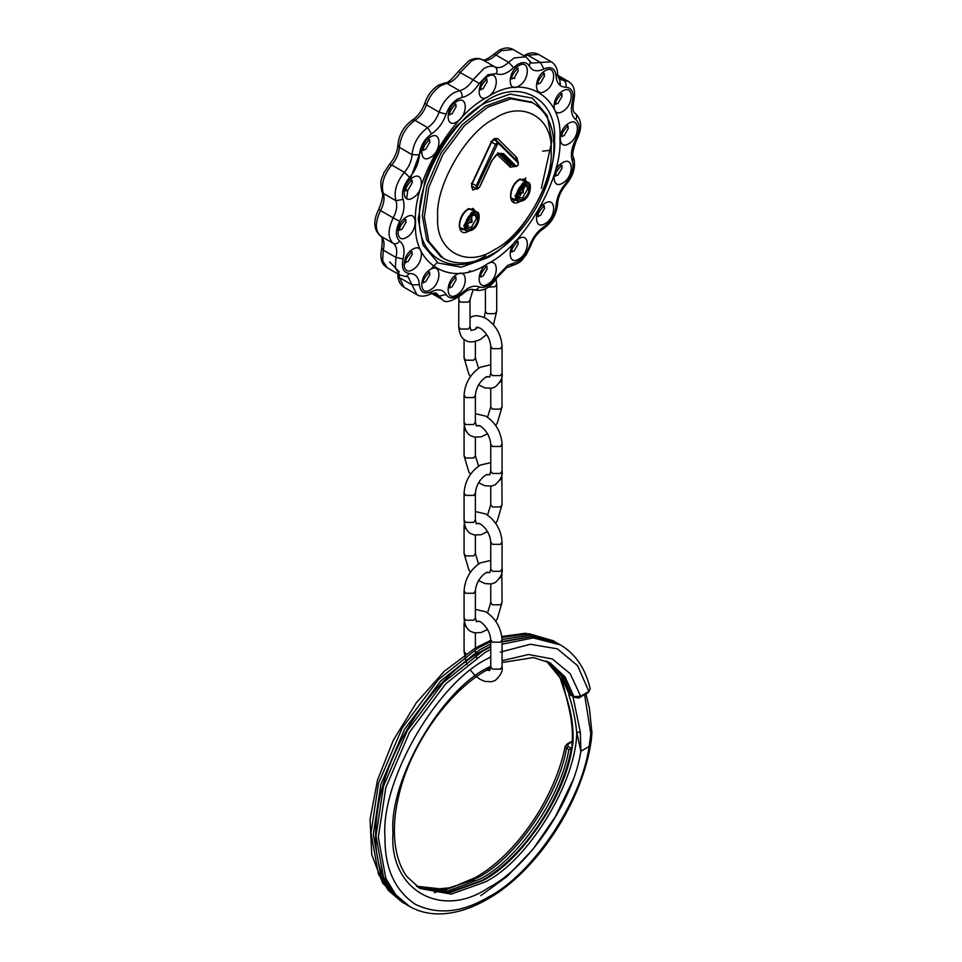 <?xml version="1.0" encoding="UTF-8"?>
<svg xmlns="http://www.w3.org/2000/svg" width="962" height="962" viewBox="0 0 962 962"><rect width="100%" height="100%" fill="white"/><g stroke="black" fill="none" stroke-linecap="round" stroke-linejoin="round"><path stroke-width="1.44" d="M572.27 741.738L567.965 744.215L567.905 746.416L571.548 748.52L568.819 749.831L565.127 746.44C555.074 797.955 515.897 855.002 475.372 877.548L451.358 887.698L429.593 889.634L416.402 886.146M567.051 698.977L569.251 707.058C572.234 718.398 573.484 730.411 573.003 743.097L571.753 750.047C564.045 797.979 521.103 860.978 482.732 880.663L449.591 892.676L418.831 887.782L447.583 892.676L481.782 880.579C522.582 857.851 561.555 800.673 571.236 749.17L573.003 743.097M572.943 696.404L580.327 732.166L580.892 751.238L576.755 732.347C575.264 718.494 572.643 706.06 568.879 695.033L569.035 694.107L571.26 695.021M588.888 691.45L587.421 692.291L588.888 691.45L590.235 688.792L588.467 692.399L580.206 697.161C579.701 698.123 577.741 698.135 574.326 697.197L571.296 695.454L562.638 675.637L549.001 662.289L563.131 676.13L571.608 695.31L573.953 696.668L580.639 696.211L579.172 697.065L588.888 691.45L577.585 665.692L557.383 648.845L530.339 644.263L500.408 652.092M490.752 649.338L485.064 652.44L445.767 683.778L409.584 732.118L385.81 787.637L378.319 837.337L385.81 878.378L395.719 894.732L409.584 906.444C417.785 911.146 426.948 913.635 437.061 913.9C453.102 914.189 469.901 909.294 487.421 899.193C537.157 871.488 583.092 800.901 591.365 739.742L589.129 746.488L590.812 733.705L584.583 694.636M571.717 694.997L568.879 695.033M567.965 744.215L566.498 745.069L567.965 744.215M585.93 693.855L589.429 708.513L591.943 732.599L590.812 733.705M490.704 667.796L487.421 669.624C447.595 691.81 408.958 747.318 398.208 798.207C391.402 827.128 393.254 857.779 406.806 876.478L419.961 888.467L451.178 894.119L485.064 882.01C528.078 861.014 576.19 782.491 576.755 732.347L580.327 732.166M568.566 706.385L567.051 699.013L559.559 676.334L546.392 661.014L562.217 680.447L568.566 706.385C571.945 720.634 573.099 733.501 572.029 744.973L572.065 744.684M421.801 149.675L419.408 154.449M419.167 154.954L410.125 179.401M407.792 190.043L406.673 198.653M474.687 210.798L472.727 208.357M525.913 181.229L523.953 178.788M471.645 217.46L471.837 215.596M522.871 187.879L523.063 186.027M467.989 219.901L468.181 220.851L471.452 222.342L472.053 220.298L468.47 219.071M519.215 190.332L519.408 191.282L522.679 192.761L523.28 190.729L519.696 189.49M531.529 102.14L509.054 97.655L485.726 105.988L462.397 124.591L440.909 153.295L426.791 186.255L422.342 215.765L426.791 240.127L440.909 256.794L442.905 257.948C453.126 264.454 471.007 266.077 492.436 253.98C543.855 225.505 578.415 129.93 532.539 102.706L511.05 98.809L487.722 107.143L464.393 125.745L442.905 154.449L428.787 187.41L424.338 216.919L428.787 241.294L442.905 257.948M520.695 179.317L523.388 179.762L528.054 182.467L522.679 182.996L515.079 196.164L517.303 201.082L512.626 198.388M469.468 208.886L472.162 209.343L476.827 212.037L471.452 212.566L463.852 225.733L466.077 230.664L461.411 227.958M510.497 163.877L499.675 153.295M477.777 188.612L476.358 188.744L471.548 185.943M512.445 199.555L515.163 199.843M460.834 228.944L463.937 229.425M497.667 141.931L494.817 139.093M471.657 187.205L473.076 186.856M510.137 164.923L511.652 164.574M511.568 200.709L512.325 199.507M405.928 904.304L390.716 891.846L380.808 875.492L373.316 834.439L380.808 784.739L404.581 729.232L440.764 680.892L480.062 649.554L490.752 643.999M572.522 781.012L555.471 816.522L532.828 849.494L506.974 876.55L480.735 895.682M417.556 886.964L447.787 891.016L480.062 879.124C518.121 859.535 560.702 797.522 568.819 749.831M490.752 641.606L477.729 648.208L438.431 679.545L402.248 727.885L378.475 783.393L370.983 833.092L378.475 874.145L388.383 890.499L402.248 902.2L382.72 883.212L371.777 854.761L370.057 819.48L377.477 780.206L393.35 740.175L416.33 702.753L444.444 671.127L475.372 647.967L490.752 640.367M501.851 636.507L525.553 633.261L553.21 640.728L529.196 633.766L501.948 637.433M567.905 746.416L566.486 748.472C558.357 796.163 515.788 858.188 477.729 877.777L446.2 889.549L416.474 886.194M434.391 892.652L474.386 879.701M573.953 696.668L575.36 697.101L573.953 696.668L565.067 676.899L550.168 662.938L533.453 657.563L502.068 662.529M569.035 694.107L560.99 675.408L547.667 661.615M490.752 646.813L482.732 651.094L443.434 682.431L407.251 730.771L383.477 786.291L375.986 835.978L383.477 877.031L393.386 893.385L407.251 905.098C378.896 886.279 369.6 851.178 379.365 799.771C391.185 741.065 435.221 677.044 481.782 650.997L490.752 646.26M502.068 639.489L530.567 635.064L555.543 642.075L553.21 640.728M490.752 656.89L488.395 658.224C437.241 682.419 380.363 780.928 384.992 837.337C384.632 868.013 394.733 890.331 415.283 904.28C437.638 915.102 462.013 912.685 488.395 897.041C532.419 874.626 581.709 800.961 589.129 746.488L580.892 751.238C573.28 801.118 528.451 867.303 488.395 887.794C441.197 919.973 388.732 889.682 393.001 832.707C388.732 780.663 441.197 689.79 488.395 667.46L490.752 666.137M502.068 644.203L533.201 637.89L560.545 644.961C575.504 653.883 585.401 668.494 590.235 688.792M502.068 660.714L528.547 654.509L552.344 658.958L570.25 673.773L580.639 696.211M502.068 641.534L532.263 636.423L558.213 643.614L531.974 636.567L502.068 641.967M475.384 422.222L473.725 424.531L465.716 424.531L464.069 422.222L464.069 395.262L465.716 397.571L473.725 397.571L475.384 395.262L475.384 422.222L476.467 425.962L479.329 425.505M487.554 417.219L490.752 406.818L492.412 409.127L500.408 409.127L502.068 406.818L501.827 376.575M475.384 413.696L485.894 416.161C495.827 422.883 501.214 432.227 502.068 444.179L502.068 471.139L500.408 473.46L492.412 473.46L490.752 471.139L489.67 474.879L486.808 474.422M470.442 474.422L468.795 471.825L464.069 455.735L465.716 458.044L473.725 458.044L475.384 455.735L478.583 466.137M502.068 444.179L500.408 446.488L492.412 446.488L490.752 444.179L490.752 471.139M475.384 617.905L473.725 620.213L465.716 620.213L464.069 617.905L464.069 590.933L465.716 593.253L473.725 593.253L475.384 590.933L475.384 617.905L476.467 621.632L479.329 621.175M487.554 612.89L490.752 602.489L492.412 604.809L500.408 604.809L502.068 602.489L501.827 572.258M475.384 511.531L485.894 514.009C495.827 520.731 501.214 530.062 502.068 542.015L502.068 568.987L500.408 571.296L492.412 571.296L490.752 568.987L489.67 572.715L486.808 572.258M470.442 572.258L468.795 569.66L464.069 553.571L465.716 555.88L473.725 555.88L475.384 553.571L478.583 563.972M502.068 542.015L500.408 544.336L492.412 544.336L490.752 542.015L490.752 568.987M475.384 609.379L485.894 611.844C495.827 618.566 501.214 627.897 502.068 639.862L502.068 666.822L500.408 669.131L492.412 669.131L490.752 666.822L489.67 670.55L486.7 670.045M502.068 639.862L500.408 642.171L492.412 642.171L490.752 639.862L490.752 666.822M475.384 520.057L473.725 522.378L465.716 522.378L464.069 520.057L464.069 493.097L465.716 495.406L473.725 495.406L475.384 493.097L475.384 520.057L476.467 523.797L479.329 523.34M487.554 515.055L490.752 504.653L492.412 506.962L500.408 506.962L502.068 504.653L501.827 474.422M499.735 480.339L502.068 477.693M499.735 578.174L502.068 575.529M499.735 382.503L502.068 379.858M464.069 455.735L464.069 428.775L466.402 431.421M464.069 553.571L464.069 526.611L466.402 529.256M465.969 661.495L464.069 651.418L465.981 653.871M464.069 651.418L464.069 624.446L466.402 627.092M470.033 317.881L470.803 317.388C474.182 314.971 479.208 315.283 485.894 318.326C495.827 325.048 501.214 334.391 502.068 346.344L502.068 373.304L500.408 375.613L492.412 375.613L490.752 373.304L489.67 377.044L486.808 376.575M470.442 376.575L468.795 373.99L464.069 357.9L465.716 360.209L473.725 360.209L475.384 357.9L478.583 368.29M502.068 346.344L500.408 348.653L492.412 348.653L490.752 346.344L490.752 373.304M477.97 327.188L474.891 329.545L471.115 330.483L470.033 326.743L468.374 329.052L460.365 329.052L458.718 326.743L458.85 297.186M470.033 326.743L470.033 299.783L468.374 302.092L460.365 302.092L458.718 299.783M485.401 288.913L485.401 311.339L487.061 313.648L495.057 313.648L496.717 311.339L493.422 324.723M487.722 284.187C476.322 291.33 476.322 269.793 487.722 263.768C499.122 256.626 499.122 278.162 487.722 284.187M480.82 276.635L483.056 276.094L487.229 268.879L486.58 266.678M518.758 259.139C507.359 266.282 507.359 244.745 518.758 238.72C530.158 231.577 530.158 253.114 518.758 259.139M511.868 251.587L514.093 251.046L518.265 243.831L517.616 241.63M545.069 223.641C533.669 230.784 533.669 209.247 545.069 203.235C556.469 196.092 556.469 217.628 545.069 223.641M538.179 216.101L540.403 215.56L544.576 208.333L543.927 206.133M562.65 183.117C551.25 190.248 551.25 168.711 562.65 162.698C574.049 155.555 574.049 177.092 562.65 183.117M557.984 165.392L556.252 166.835M555.759 175.565L557.984 175.024L562.157 167.797L561.507 165.596M568.831 143.711C557.431 150.854 557.431 129.317 568.831 123.292C580.23 116.149 580.23 137.686 568.831 143.711M561.928 136.159L564.153 135.618L568.326 128.391L567.688 126.19M456.685 294.973C445.286 302.116 445.286 280.579 456.685 274.555C468.085 267.424 468.085 288.961 456.685 294.973M449.783 287.434L452.02 286.892L456.18 279.665L455.543 277.465M436.676 263.011L430.579 269.336M430.375 289.863C418.975 297.005 418.975 275.469 430.375 269.456C441.774 262.313 441.774 283.85 430.375 289.863M423.472 282.323L425.709 281.782L429.87 274.555L429.232 272.354M405.748 262.061L403.956 264.766M412.794 269.637C401.394 276.779 401.394 255.243 412.794 249.218C424.194 242.075 424.194 263.612 412.794 269.637M405.892 262.085L408.128 261.544L412.289 254.317L411.652 252.116M406.613 237.361C395.226 244.504 395.226 222.968 406.613 216.943C418.013 209.8 418.013 231.337 406.613 237.361M399.723 229.81L401.948 229.269L406.12 222.042L405.471 219.841M562.65 111.436C551.25 118.579 551.25 97.042 562.65 91.017C574.049 83.874 574.049 105.411 562.65 111.436M555.759 103.884L557.984 103.343L562.157 96.116L561.507 93.915M545.069 91.198C533.669 98.34 533.669 76.804 545.069 70.791C556.469 63.648 556.469 85.185 545.069 91.198M538.179 83.658L540.403 83.117L544.576 75.89L543.927 73.689M518.758 86.087C507.359 93.23 507.359 71.693 518.758 65.681C530.158 58.538 530.158 80.074 518.758 86.087M511.868 78.547L514.093 78.006L518.265 70.779L517.616 68.579M487.722 96.885C476.322 104.028 476.322 82.491 487.722 76.467C499.122 69.324 499.122 90.861 487.722 96.885M480.82 89.334L483.056 88.793L487.229 81.566L486.58 79.365M456.685 121.933C445.286 129.076 445.286 107.54 456.685 101.515C468.085 94.372 468.085 115.909 456.685 121.933M449.783 114.382L452.02 113.841L456.18 106.614L455.543 104.413M430.375 157.419C418.975 164.562 418.975 143.025 430.375 137.001C441.774 129.87 441.774 151.407 430.375 157.419M423.472 149.88L425.709 149.338L429.87 142.111L429.232 139.911M412.794 197.956C401.394 205.098 401.394 183.562 412.794 177.537C424.194 170.394 424.194 191.931 412.794 197.956M405.892 190.404L408.128 189.863L412.289 182.648L411.652 180.447M525.865 177.862L525.072 179.75M521.765 187.001L518.193 193.879M516.45 196.982L515.452 198.677M514.718 199.904L513.275 202.236M541.365 188.336L551.863 140.981L547.222 115.548L532.491 98.16L510.064 94.096L485.726 102.79C452.994 118.278 416.618 181.277 419.576 217.352C416.618 256.854 452.994 277.85 485.726 255.543M486.387 100.866C520.105 77.886 557.587 99.519 554.533 140.211C557.587 177.381 520.105 242.292 486.387 258.237L461.303 267.195L438.203 263.011L423.027 245.106L418.242 218.903L424.903 181.145L438.203 151.731L457.022 125.505L486.387 100.866M487.722 263.636C452.032 287.975 412.349 265.055 415.572 221.981C412.349 182.624 452.032 113.901 487.722 97.018C523.424 72.679 563.095 95.587 559.872 138.672C563.095 178.03 523.424 246.753 487.722 263.636M494.396 118.699C466.342 131.962 435.149 185.979 437.686 216.919C435.149 250.781 466.342 268.783 494.396 249.663C522.45 236.387 553.643 182.371 551.106 151.431C553.643 117.58 522.45 99.567 494.396 118.699M490.8 141.931L494.396 138.54L497.727 138.564L517.015 157.732L517.676 161.412M494.648 138.937L495.322 139.322L493.999 139.394L491.438 142.436L472.15 183.874L471.789 187.422L473.749 187.241M498.328 142.316L495.322 139.322L497.727 138.564M498.051 152.898L510.353 165.127L510.353 167.232L497.017 154.437M498.051 155.014L497.787 152.705M468.783 231.048C456.228 238.913 456.228 215.199 468.783 208.562L478.511 213.792M475.36 211.183L473.388 208.742L468.386 209.427C460.87 212.842 457.082 228.499 461.507 229.329L464.598 229.81M520.009 201.479C507.455 209.343 507.455 185.618 520.009 178.992L529.749 184.463M526.587 181.614L524.615 179.172L519.612 179.858C512.097 183.261 508.309 198.918 512.734 199.747L515.824 200.228M497.727 153.679L503.643 153.716L515.945 165.945C517.676 165.933 518.398 164.911 518.097 162.879L498.809 143.711L497.727 143.699L477.368 186.387C477.068 188.768 477.777 188.961 479.521 186.977L491.822 160.546L497.727 153.679M516.353 166.33L514.742 166.318L501.779 153.595L497.534 154.112C497.113 153.655 495.262 155.808 492.003 160.558L479.701 186.989C477.561 189.129 476.443 189.718 476.358 188.744L476.166 185.858L495.454 144.42L497.065 142.544L498.677 142.556L517.965 161.724L518.097 162.879L517.965 161.724M501.094 153.319L503.643 153.716M515.945 165.945L514.935 166.474C517.797 166.51 518.855 164.959 518.097 161.82L498.809 142.653L498.809 143.711L498.677 142.556M472.114 213.72C463.179 218.446 463.179 235.341 472.114 229.738C481.06 225.012 481.06 208.117 472.114 213.72M523.34 184.151C514.405 188.877 514.405 205.772 523.34 200.168C532.287 195.442 532.287 178.547 523.34 184.151M472.114 228.343C464.73 232.972 464.73 219.023 472.114 215.115C479.497 210.498 479.497 224.447 472.114 228.343M467.869 227.549L471.452 227.188L476.515 218.422L475.024 215.151L471.921 215.548C469.191 215.969 465.608 225.12 466.666 224.795L467.869 227.549M523.34 198.773C515.957 203.391 515.957 189.442 523.34 185.546C530.723 180.916 530.723 194.865 523.34 198.773M519.095 197.968L522.679 197.619L527.741 188.853L526.25 185.582L523.148 185.979C520.418 186.387 516.834 195.539 517.893 195.214L519.095 197.968M466.57 223.292L468.783 223.184L470.153 221.994M518.001 193.843L521.38 192.424M459.151 71.994L473.027 79.738L484.054 68.422C488.263 66.065 491.943 65.584 495.081 66.991L482.407 59.68C479.268 58.273 475.589 58.742 471.38 61.111L460.341 72.415C456.337 78.631 451.827 82.275 446.825 83.321L441.257 85.414C434.511 89.658 429.581 96.128 426.443 104.846L439.117 112.169C442.255 103.451 447.198 96.97 453.944 92.737L459.499 90.644L446.825 83.321L444.757 82.912L438.672 85.161C432.251 89.165 427.633 95.142 424.831 103.102C422.065 110.702 417.917 116.354 412.373 120.058C403.739 126.25 398.905 134.632 397.859 145.214C397.414 151.852 394.6 158.273 389.406 164.466L383.838 172.895C382.191 179.245 379.293 178.283 381.878 191.823C383.597 194.12 382.551 199.976 378.727 209.391C373.003 220.791 373.545 229.629 380.351 235.906C382.215 235.774 382.672 239.887 381.71 248.232C378.932 262.277 384.139 265.62 387.097 267.701L382.635 260.738L383.273 250.108L381.71 248.232M493.518 54.557L498.905 50.385C504.16 47.499 508.886 47.198 513.071 49.495L501.491 50.637L495.935 54.978C490.933 59.692 486.423 61.255 482.407 59.68L482.166 59.548C482.984 61.231 486.772 59.56 493.518 54.557L495.935 54.978L508.609 62.289L514.165 57.96L525.745 56.806L530.254 61.556L529.34 66.113C526.911 62.157 523.075 61.556 517.845 64.31L513.528 67.677C507.142 73.689 501.406 75.685 496.284 73.665L487.722 74.783L479.16 83.55C474.05 91.486 468.302 96.116 461.928 97.463L457.611 99.086C452.368 102.381 448.545 107.407 446.103 114.165C443.025 122.799 438.155 129.377 431.493 133.874C424.398 139.105 420.358 146.092 419.384 154.846C418.807 162.879 415.56 170.382 409.62 177.369C403.439 185.113 401.25 192.46 403.066 199.411C405.086 205.603 403.944 212.903 399.639 221.296C395.31 230.387 395.31 236.977 399.639 241.065C403.944 244.492 405.086 250.469 403.066 258.994C401.25 268.049 403.439 272.871 409.62 273.473C415.56 273.605 418.807 277.345 419.384 284.716C420.358 292.352 424.398 294.673 431.493 291.702C438.155 288.516 443.025 289.466 446.103 294.54C449.723 299.591 454.99 299.074 461.928 292.977L467.7 288.468C472.077 286.015 475.889 285.522 479.16 286.977C477.441 289.598 475.396 290.404 473.027 289.418M479.16 286.977C484.872 288.684 490.572 285.389 496.284 277.092L507.744 265.356L513.528 263.179C520.454 261.279 525.721 255.712 529.34 246.488C532.419 237.855 537.289 231.277 543.951 226.767C551.058 221.549 555.086 214.562 556.06 205.808C556.637 197.775 559.896 190.272 565.824 183.285C572.017 175.541 574.194 168.194 572.378 161.243C570.358 155.05 571.5 147.751 575.805 139.358C580.146 130.267 580.146 123.677 575.805 119.589C571.5 116.161 570.358 110.185 572.378 101.659C574.194 92.605 572.017 87.782 565.824 87.181C559.896 87.049 556.637 83.297 556.06 75.938C555.086 68.302 551.058 65.969 543.951 68.951C537.289 72.138 532.419 71.188 529.34 66.113M496.284 277.092L497.041 277.693L506.673 267.725L510.678 266.185L513.528 263.179M513.528 67.677L508.609 62.289C503.607 67.015 499.098 68.579 495.081 66.991C497.138 68.567 497.546 70.791 496.284 73.665M461.928 97.463C462.445 94.492 461.64 92.22 459.499 90.644C464.502 89.586 469.011 85.955 473.027 79.738L479.16 83.55M488.263 287.217L495.057 286.688L496.717 284.367L496.717 311.339M548.749 150.445L542.64 151.142M467.712 272.631L470.274 270.707M518.71 198.256L521.801 192.665M523.16 185.979L522.907 190.512L525.745 184.764M514.778 78.451L513.9 78.102M399.278 271.837L389.61 261.917M558.237 77.152L563.72 80.327L568.338 81.397L557.744 75.289M560.437 85.678L559.643 79.269M523.665 55.604L527.777 55.183L540.452 62.506L551.274 61.772L538.6 54.449L527.777 55.183L524.903 56.325M397.859 145.214L399.374 147.33L412.049 154.654C413.299 143.362 418.506 134.355 427.657 127.621L414.971 120.31C405.832 127.032 400.625 136.051 399.374 147.33C398.929 153.631 396.368 159.512 391.714 164.995C383.742 174.976 380.928 184.439 383.273 193.398L395.947 200.721C393.602 191.763 396.416 182.287 404.389 172.306L391.714 164.995L389.406 164.466M380.351 235.906L393.254 243.362C387.674 238.095 387.674 229.605 393.254 217.893L380.579 210.57C375 222.282 375 230.784 380.579 236.051C383.958 238.732 384.86 243.422 383.273 250.108L395.947 257.431C397.534 250.733 396.633 246.056 393.254 243.362C395.647 244.36 397.775 243.59 399.639 241.065M387.097 267.701L399.771 275.012L395.31 268.061L395.947 257.431L403.066 258.994M416.835 294.649L412.049 284.908L399.374 277.585L404.148 287.325L416.835 294.649C420.37 296.813 424.831 296.657 430.23 294.18C432.912 292.977 434.992 292.701 436.471 293.314L439.117 296.14L433.634 292.977M431.77 293.482L442.364 299.603L439.117 296.14L446.103 294.54M398.917 274.519L399.374 277.585L397.691 273.809M419.384 284.716L412.049 284.908L408.153 276.972L406.132 276.539L409.62 273.473M381.878 191.823L383.273 193.398C384.86 198.268 383.958 203.98 380.579 210.57L379.629 209.74M399.639 221.296L393.254 217.893C396.633 211.303 397.534 205.579 395.947 200.721L403.066 199.411M409.62 177.369L404.389 172.306C409.042 166.835 411.604 160.943 412.049 154.654L419.384 154.846M424.831 103.102L426.443 104.846C424.026 111.616 420.202 116.775 414.971 120.31L412.373 120.058M431.493 133.874L427.657 127.621C432.876 124.086 436.7 118.939 439.117 112.169L446.103 114.165M530.254 61.556L531.637 63.095L540.452 62.506L543.951 68.951M556.06 75.938L557.575 73.605C558.044 77.273 558.838 79.209 559.956 79.449L563.72 80.327C565.836 81.902 566.534 84.187 565.824 87.181M568.338 81.397C571.296 83.466 576.503 86.82 573.725 100.866L572.378 101.659M574.855 113.047C576.887 114.61 577.212 116.787 575.805 119.589M573.725 100.866C572.546 108.393 572.991 112.506 575.084 113.191C581.89 119.456 582.431 128.295 576.707 139.706L575.805 139.358M576.707 139.706C572.823 149.807 571.777 155.664 573.556 157.275L572.378 161.243M431.493 291.702L430.23 294.18M573.556 157.275C576.07 166.402 573.556 175.517 566.029 184.632L565.824 183.285M566.029 184.632C560.834 190.825 558.02 197.246 557.575 203.884L556.06 205.808M461.928 292.977L461.916 294.54C451.635 301.707 445.117 303.391 442.364 299.603M557.575 203.884C556.529 214.466 551.695 222.847 543.061 229.04L543.951 226.767M543.061 229.04C537.517 232.744 533.369 238.396 530.603 245.995L529.34 246.488M522.594 190.32L522.125 186.688M471.368 219.901L470.911 216.258M496.657 144.949L490.776 141.715M477.368 186.387L471.488 183.165M514.742 166.318L510.064 163.624M510.353 165.127L512.325 164.959M514.826 166.414L510.353 167.232M514.61 158.489L517.015 157.732M476.25 188.684L472.655 190.019L471.512 183.369M471.777 183.85L491.065 142.412M468.53 225.505L467.039 226.575M465.416 227.669L464.357 228.367M409.584 906.444L407.251 905.098M404.581 903.546L402.248 902.2M560.545 644.961L558.213 643.614M556.866 642.869L555.543 642.075M572.306 741.017L566.931 744.119L565.127 746.44M591.943 732.599L591.365 739.742M571.043 695.021L572.089 694.744M464.069 422.222C464.55 432.239 469.733 435.377 470.803 435.762L474.531 437.157L481.144 436.844L487.554 433.778M495.695 425.505L497.342 422.907L502.068 406.818M490.079 376.575L485.894 377.056C479.653 381.541 476.154 387.614 475.384 395.262M502.068 471.139C502.97 475.132 500.721 479.653 495.334 484.68L491.594 486.075L484.992 485.762L478.583 482.708M464.069 617.905C464.55 627.909 469.733 631.048 470.803 631.445L474.531 632.84L481.144 632.527L487.554 629.461M495.695 621.175L497.342 618.578L502.068 602.489M490.079 572.258L485.894 572.727C479.653 577.212 476.154 583.285 475.384 590.933M502.068 568.987C502.97 572.967 500.721 577.489 495.334 582.527L491.594 583.922L484.992 583.609L478.583 580.543M502.068 666.822C502.97 670.815 500.721 675.324 495.334 680.362L491.594 681.757L484.992 681.445L480.074 679.34L474.639 675.108L470.586 670.298M475.384 651.418L476.635 657.695M464.069 520.057C464.55 530.074 469.733 533.213 470.803 533.609L474.531 535.004L481.144 534.692L487.554 531.625M495.695 523.34L497.342 520.743L502.068 504.653M490.079 474.422L485.894 474.891C479.653 479.377 476.154 485.449 475.384 493.097M476.046 621.175L480.242 621.644C486.483 626.142 489.983 632.202 490.752 639.862M476.046 523.34L480.242 523.809C486.483 528.294 489.983 534.367 490.752 542.015M476.046 425.505L480.242 425.974C486.483 430.459 489.983 436.532 490.752 444.179M490.752 406.818L490.752 388.383M490.752 364.778L480.242 367.243C470.31 373.965 464.923 383.309 464.069 395.262M464.309 425.505L464.069 428.775M490.752 602.489L490.752 584.054M490.752 560.461L480.242 562.926C470.31 569.648 464.923 578.98 464.069 590.933M464.309 523.34L464.069 526.611M464.309 621.175L464.069 624.446M490.752 504.653L490.752 486.219M490.752 462.614L480.242 465.091C470.31 471.801 464.923 481.144 464.069 493.097M475.384 647.955L475.384 632.972M467.207 664.489L466.137 661.952M475.384 553.571L475.384 535.137M475.384 455.735L475.384 437.301M502.068 373.304C502.97 377.296 500.721 381.806 495.334 386.844L491.594 388.239L484.992 387.926L478.583 384.86M475.541 329.136L476.467 327.2L480.242 328.138C486.483 332.624 489.983 338.696 490.752 346.344M464.069 357.9L464.069 339.345M475.384 357.9L475.384 341.474M486.652 334.511L480.543 339.345C473.857 342.4 468.831 342.712 465.452 340.283C461.664 338.576 459.415 334.054 458.718 326.743M485.401 311.339L484.211 317.448M480.11 276.383L480.904 277.188C479.978 275.144 481.794 271.681 486.351 266.799L487.097 266.474L486.002 266.173M511.147 251.335L511.952 252.14C511.014 250.096 512.83 246.633 517.388 241.751L518.145 241.426L517.039 241.125M537.457 215.849L538.263 216.654C537.325 214.61 539.141 211.135 543.71 206.253L544.456 205.928L543.35 205.64M555.038 175.312L555.844 176.118C554.906 174.074 556.721 170.599 561.291 165.717L562.036 165.392L560.93 165.103M561.207 135.907L562.012 136.712C561.074 134.668 562.89 131.205 567.46 126.311L568.205 125.986L567.111 125.697M449.074 287.181L449.867 287.987C448.941 285.93 450.757 282.467 455.315 277.585L456.06 277.26L454.966 276.96M422.751 282.07L423.557 282.876C422.619 280.82 424.434 277.357 429.004 272.474L429.749 272.15L428.655 271.849M405.17 261.832L405.976 262.638C405.038 260.594 406.854 257.131 411.423 252.236L412.169 251.912L411.075 251.623M399.002 229.557L399.807 230.363C398.869 228.319 400.685 224.855 405.255 219.961L406 219.637L404.894 219.348M555.038 103.631L555.844 104.437C554.906 102.393 556.721 98.93 561.291 94.035L562.036 93.711L560.93 93.422M537.457 83.405L538.263 84.211C537.325 82.155 539.141 78.692 543.71 73.809L544.456 73.485L543.35 73.184M511.147 78.295L511.952 79.1C511.014 77.056 512.83 73.581 517.388 68.699L518.145 68.374L517.039 68.086M480.11 89.081L480.904 89.887C479.978 87.843 481.794 84.379 486.351 79.485L487.097 79.161L486.002 78.872M449.074 114.129L449.867 114.935C448.941 112.891 450.757 109.427 455.315 104.533L456.06 104.209L454.966 103.92M422.751 149.627L423.557 150.433C422.619 148.376 424.434 144.913 429.004 140.031L429.749 139.706L428.655 139.406M405.17 190.163L405.976 190.969C405.038 188.913 406.854 185.45 411.423 180.567L412.169 180.243L411.075 179.942M424.903 181.145C431.938 160.486 442.652 141.943 457.022 125.505M466.077 230.664C466.269 231.553 468.217 231.397 471.921 230.171C480.074 226.166 480.735 211.664 476.827 212.037M517.303 201.082C517.484 201.984 519.444 201.816 523.148 200.601C531.289 196.597 531.962 182.083 528.054 182.467M466.666 224.663L470.478 222.186M517.893 195.082L521.705 192.604M470.851 222.39L471.921 222.378L472.053 220.298M522.077 192.821L523.148 192.809L523.28 190.729M444.757 82.912C447.041 83.646 451.587 79.81 458.393 71.404L468.783 60.846C473.508 58.153 477.97 57.72 482.166 59.548M461.916 294.54L466.63 290.849C469.769 289.382 471.981 288.949 473.268 289.55C482.094 292.304 490.019 288.359 497.041 277.693M496.067 279.184L496.717 284.367M470.033 299.783L473.16 289.502M525.745 56.806L513.071 49.495M557.575 73.605C557.395 68.314 555.302 64.37 551.274 61.772M399.771 275.012L406.132 276.539M530.603 245.995L526.094 255.014C521.416 259.62 523.701 261.652 510.678 266.185M525.204 54.918C529.87 52.429 534.343 52.273 538.6 54.449M397.859 275.493C398.04 280.784 400.132 284.728 404.148 287.325M530.543 101.539L532.539 102.706M471.681 220.082L471.933 215.548M514.935 166.474L510.269 163.78M498.484 142.4L493.807 139.706"/></g></svg>
